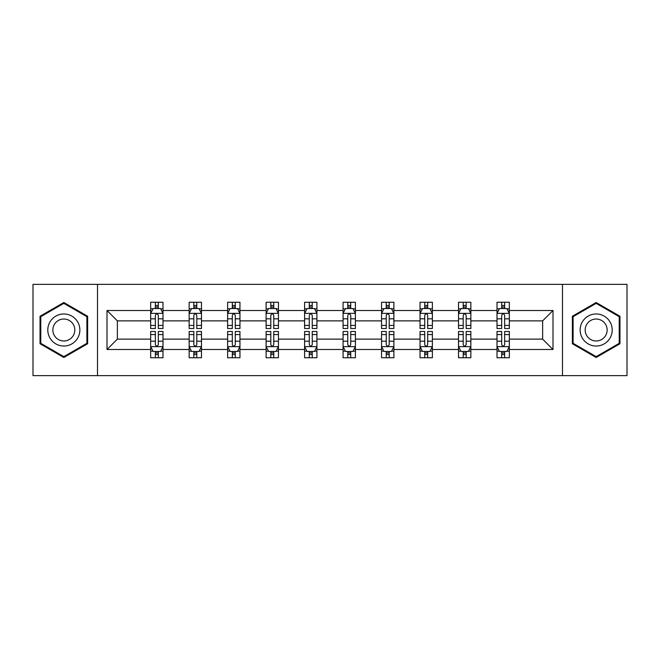 <?xml version="1.0" encoding="UTF-8"?>
<svg xmlns="http://www.w3.org/2000/svg" width="660" height="660" viewBox="0 0 660 660"><rect width="100%" height="100%" fill="white"/><g stroke="black" fill="none" stroke-linecap="round" stroke-linejoin="round"><path stroke-width="0.99" d="M562.493 375.639L627 375.639L627 284.361L562.493 284.361L562.493 375.639L97.507 375.639L97.507 284.361L33 284.361L33 375.639L97.507 375.639M509.338 349.486L509.338 339.125L542.635 339.125L552.997 349.486L509.338 349.486L509.338 357.753L504.644 357.753L504.644 351.458M562.493 284.361L97.507 284.361M497.005 349.486L470.852 349.486L470.852 339.125L497.005 339.125L497.005 357.753L509.338 357.753L509.338 351.161L507.012 351.161M470.852 349.486L470.852 357.753L466.166 357.753L466.166 351.458M458.518 349.486L432.374 349.486L432.374 339.125L458.518 339.125L458.518 357.753L470.852 357.753L470.852 351.161L468.534 351.161M432.374 349.486L432.374 357.753L427.688 357.753L427.688 351.458M420.04 349.486L393.888 349.486L393.888 339.125L420.04 339.125L420.04 357.753L432.374 357.753L432.374 351.161L430.056 351.161M393.888 349.486L393.888 357.753L389.202 357.753L389.202 351.458M381.554 349.486L355.41 349.486L355.41 339.125L381.554 339.125L381.554 357.753L393.888 357.753L393.888 351.161L391.57 351.161M355.41 349.486L355.41 357.753L350.724 357.753L350.724 351.458M343.076 349.486L316.924 349.486L316.924 339.125L343.076 339.125L343.076 357.753L355.41 357.753L355.41 351.161L353.092 351.161M316.924 349.486L316.924 357.753L312.238 357.753L312.238 351.458M304.59 349.486L278.446 349.486L278.446 339.125L304.59 339.125L304.59 357.753L316.924 357.753L316.924 351.161L314.605 351.161M278.446 349.486L278.446 357.753L273.76 357.753L273.76 351.458M266.112 349.486L239.959 349.486L239.959 339.125L266.112 339.125L266.112 357.753L278.446 357.753L278.446 351.161L276.127 351.161M239.959 349.486L239.959 357.753L235.273 357.753L235.273 351.458M227.626 349.486L201.481 349.486L201.481 339.125L227.626 339.125L227.626 357.753L239.959 357.753L239.959 351.161L237.641 351.161M201.481 349.486L201.481 357.753L196.795 357.753L196.795 351.458M189.148 349.486L162.995 349.486L162.995 339.125L189.148 339.125L189.148 357.753L201.481 357.753L201.481 351.161L199.163 351.161M162.995 349.486L162.995 357.753L158.309 357.753L158.309 351.458M150.661 349.486L107.002 349.486L107.002 310.513L150.661 310.513L150.661 320.875L117.364 320.875L117.364 339.125L150.661 339.125L150.661 357.753L162.995 357.753L162.995 351.161L160.677 351.161M152.988 308.839L150.661 308.839L150.661 302.247L150.661 310.513M155.356 308.542L155.356 302.247L150.661 302.247L162.995 302.247L162.995 310.513L189.148 310.513L189.148 302.247L201.481 302.247L201.481 310.513L227.626 310.513L227.626 302.247L239.959 302.247L239.959 310.513L266.112 310.513L266.112 302.247L278.446 302.247L278.446 310.513L304.59 310.513L304.59 302.247L316.924 302.247L316.924 310.513L343.076 310.513L343.076 302.247L355.41 302.247L355.41 310.513L381.554 310.513L381.554 302.247L393.888 302.247L393.888 310.513L420.04 310.513L420.04 302.247L432.374 302.247L432.374 310.513L458.518 310.513L458.518 302.247L470.852 302.247L470.852 310.513L497.005 310.513L497.005 302.247L509.338 302.247L509.338 310.513L552.997 310.513L552.997 349.486M497.005 310.513L497.005 320.875L470.852 320.875L470.852 310.513M458.518 310.513L458.518 320.875L432.374 320.875L432.374 310.513M420.04 310.513L420.04 320.875L393.888 320.875L393.888 310.513M381.554 310.513L381.554 320.875L355.41 320.875L355.41 310.513M343.076 310.513L343.076 320.875L316.924 320.875L316.924 310.513M304.59 310.513L304.59 320.875L278.446 320.875L278.446 310.513M266.112 310.513L266.112 320.875L239.959 320.875L239.959 310.513M227.626 310.513L227.626 320.875L201.481 320.875L201.481 310.513M189.148 310.513L189.148 320.875L162.995 320.875L162.995 310.513M107.002 310.513L117.364 320.875M542.635 339.125L542.635 320.875L509.338 320.875L509.338 310.513M501.691 308.418L504.644 308.418M463.204 308.418L466.166 308.418M424.727 308.418L427.688 308.418M386.24 308.418L389.202 308.418M347.762 308.418L350.724 308.418M309.276 308.418L312.238 308.418M270.798 308.418L273.76 308.418M232.312 308.418L235.273 308.418M193.834 308.418L196.795 308.418M155.356 308.418L158.309 308.418M155.356 351.582L158.309 351.582M193.834 351.582L196.795 351.582M232.312 351.582L235.273 351.582M270.798 351.582L273.76 351.582M309.276 351.582L312.238 351.582M347.762 351.582L350.724 351.582M386.24 351.582L389.202 351.582M424.727 351.582L427.688 351.582M463.204 351.582L466.166 351.582M501.691 351.582L504.644 351.582M117.364 339.125L107.002 349.486M552.997 310.513L542.635 320.875M87.64 316.255L63.838 302.511L40.029 316.255L40.029 343.745L63.838 357.489L87.64 343.745L87.64 316.255M572.36 316.255L572.36 343.745L596.161 357.489L619.971 343.745L619.971 316.255L596.161 302.511L572.36 316.255M158.309 305.456L155.356 305.456M150.661 325.429L150.661 328.523L155.356 328.523L155.356 325.429L150.661 325.429L150.661 320.875M162.995 320.875L162.995 328.523L158.309 328.523L158.309 315.323C157.327 313.426 156.338 313.426 155.356 315.323L155.356 325.429M160.677 308.839L162.995 308.839L162.995 302.247L158.309 302.247L158.309 308.542M162.995 313.475L160.529 308.542L153.128 308.542L150.661 313.475M155.356 354.544L158.309 354.544M162.995 334.57L162.995 331.477L158.309 331.477L158.309 334.57L162.995 334.57L162.995 339.125M150.661 339.125L150.661 331.477L155.356 331.477L155.356 344.677C156.338 346.574 157.327 346.574 158.309 344.677L158.309 334.57M152.988 351.161L150.661 351.161L150.661 357.753L155.356 357.753L155.356 351.458M150.661 346.525L153.128 351.458L160.529 351.458L162.995 346.525M196.795 305.456L193.834 305.456M191.466 308.839L189.148 308.839L189.148 302.247L193.834 302.247L193.834 308.542M189.148 325.429L189.148 328.523L193.834 328.523L193.834 325.429L189.148 325.429L189.148 320.875M201.481 320.875L201.481 328.523L196.795 328.523L196.795 315.323C195.805 313.426 194.824 313.426 193.834 315.323L193.834 325.429M199.163 308.839L201.481 308.839L201.481 302.247L196.795 302.247L196.795 308.542M201.481 313.475L199.015 308.542L191.614 308.542L189.148 313.475M235.273 305.456L232.312 305.456M229.944 308.839L227.626 308.839L227.626 302.247L232.312 302.247L232.312 308.542M227.626 325.429L227.626 328.523L232.312 328.523L232.312 325.429L227.626 325.429L227.626 320.875M239.959 320.875L239.959 328.523L235.273 328.523L235.273 315.323C234.292 313.426 233.302 313.426 232.312 315.323L232.312 325.429M237.641 308.839L239.959 308.839L239.959 302.247L235.273 302.247L235.273 308.542M239.959 313.475L237.493 308.542L230.092 308.542L227.626 313.475M193.834 354.544L196.795 354.544M201.481 334.57L201.481 331.477L196.795 331.477L196.795 334.57L201.481 334.57L201.481 339.125M189.148 339.125L189.148 331.477L193.834 331.477L193.834 344.677C194.815 346.574 195.805 346.574 196.795 344.677L196.795 334.57M191.466 351.161L189.148 351.161L189.148 357.753L193.834 357.753L193.834 351.458M189.148 346.525L191.614 351.458L199.015 351.458L201.481 346.525M232.312 354.544L235.273 354.544M239.959 334.57L239.959 331.477L235.273 331.477L235.273 334.57L239.959 334.57L239.959 339.125M227.626 339.125L227.626 331.477L232.312 331.477L232.312 344.677C233.302 346.574 234.292 346.574 235.273 344.677L235.273 334.57M229.944 351.161L227.626 351.161L227.626 357.753L232.312 357.753L232.312 351.458M227.626 346.525L230.092 351.458L237.493 351.458L239.959 346.525M49.945 321.981A16.038 16.038 0 0 0 55.819 343.885A16.038 16.038 0 0 0 77.723 338.019A16.038 16.038 0 0 0 71.849 316.115A16.038 16.038 0 0 0 49.945 321.981M54.326 324.514A10.981 10.981 0 0 0 58.344 339.504A10.981 10.981 0 0 0 73.343 335.486A10.981 10.981 0 0 0 69.325 320.496A10.981 10.981 0 0 0 54.326 324.514M86.897 316.685L86.897 343.315L63.838 356.631L40.771 343.315L40.771 316.685L63.838 303.369L86.897 316.685M582.277 321.981A16.038 16.038 0 0 0 588.151 343.885A16.038 16.038 0 0 0 610.054 338.019A16.038 16.038 0 0 0 604.18 316.115A16.038 16.038 0 0 0 582.277 321.981M586.658 324.514A10.981 10.981 0 0 0 590.675 339.504A10.981 10.981 0 0 0 605.674 335.486A10.981 10.981 0 0 0 601.656 320.496A10.981 10.981 0 0 0 586.658 324.514M619.229 316.685L619.229 343.315L596.161 356.631L573.103 343.315L573.103 316.685L596.161 303.369L619.229 316.685M273.76 305.456L270.798 305.456M268.43 308.839L266.112 308.839L266.112 302.247L270.798 302.247L270.798 308.542M266.112 325.429L266.112 328.523L270.798 328.523L270.798 325.429L266.112 325.429L266.112 320.875M278.446 320.875L278.446 328.523L273.76 328.523L273.76 315.323C272.77 313.426 271.788 313.426 270.798 315.323L270.798 325.429M276.127 308.839L278.446 308.839L278.446 302.247L273.76 302.247L273.76 308.542M278.446 313.475L275.979 308.542L268.579 308.542L266.112 313.475M270.798 354.544L273.76 354.544M278.446 334.57L278.446 331.477L273.76 331.477L273.76 334.57L278.446 334.57L278.446 339.125M266.112 339.125L266.112 331.477L270.798 331.477L270.798 344.677C271.78 346.574 272.77 346.574 273.76 344.677L273.76 334.57M268.43 351.161L266.112 351.161L266.112 357.753L270.798 357.753L270.798 351.458M266.112 346.525L268.579 351.458L275.979 351.458L278.446 346.525M312.238 305.456L309.276 305.456M306.908 308.839L304.59 308.839L304.59 302.247L309.276 302.247L309.276 308.542M304.59 325.429L304.59 328.523L309.276 328.523L309.276 325.429L304.59 325.429L304.59 320.875M316.924 320.875L316.924 328.523L312.238 328.523L312.238 315.323C311.256 313.426 310.266 313.426 309.276 315.323L309.276 325.429M314.605 308.839L316.924 308.839L316.924 302.247L312.238 302.247L312.238 308.542M316.924 313.475L314.457 308.542L307.057 308.542L304.59 313.475M309.276 354.544L312.238 354.544M316.924 334.57L316.924 331.477L312.238 331.477L312.238 334.57L316.924 334.57L316.924 339.125M304.59 339.125L304.59 331.477L309.276 331.477L309.276 344.677C310.266 346.574 311.248 346.574 312.238 344.677L312.238 334.57M306.908 351.161L304.59 351.161L304.59 357.753L309.276 357.753L309.276 351.458M304.59 346.525L307.057 351.458L314.457 351.458L316.924 346.525M350.724 305.456L347.762 305.456M345.394 308.839L343.076 308.839L343.076 302.247L347.762 302.247L347.762 308.542M343.076 325.429L343.076 328.523L347.762 328.523L347.762 325.429L343.076 325.429L343.076 320.875M355.41 320.875L355.41 328.523L350.724 328.523L350.724 315.323C349.734 313.426 348.752 313.426 347.762 315.323L347.762 325.429M353.092 308.839L355.41 308.839L355.41 302.247L350.724 302.247L350.724 308.542M355.41 313.475L352.943 308.542L345.543 308.542L343.076 313.475M347.762 354.544L350.724 354.544M355.41 334.57L355.41 331.477L350.724 331.477L350.724 334.57L355.41 334.57L355.41 339.125M343.076 339.125L343.076 331.477L347.762 331.477L347.762 344.677C348.744 346.574 349.734 346.574 350.724 344.677L350.724 334.57M345.394 351.161L343.076 351.161L343.076 357.753L347.762 357.753L347.762 351.458M343.076 346.525L345.543 351.458L352.943 351.458L355.41 346.525M389.202 305.456L386.24 305.456M383.873 308.839L381.554 308.839L381.554 302.247L386.24 302.247L386.24 308.542M381.554 325.429L381.554 328.523L386.24 328.523L386.24 325.429L381.554 325.429L381.554 320.875M393.888 320.875L393.888 328.523L389.202 328.523L389.202 315.323C388.22 313.426 387.23 313.426 386.24 315.323L386.24 325.429M391.57 308.839L393.888 308.839L393.888 302.247L389.202 302.247L389.202 308.542M393.888 313.475L391.421 308.542L384.021 308.542L381.554 313.475M386.24 354.544L389.202 354.544M393.888 334.57L393.888 331.477L389.202 331.477L389.202 334.57L393.888 334.57L393.888 339.125M381.554 339.125L381.554 331.477L386.24 331.477L386.24 344.677C387.23 346.574 388.212 346.574 389.202 344.677L389.202 334.57M383.873 351.161L381.554 351.161L381.554 357.753L386.24 357.753L386.24 351.458M381.554 346.525L384.021 351.458L391.421 351.458L393.888 346.525M427.688 305.456L424.727 305.456M422.359 308.839L420.04 308.839L420.04 302.247L424.727 302.247L424.727 308.542M420.04 325.429L420.04 328.523L424.727 328.523L424.727 325.429L420.04 325.429L420.04 320.875M432.374 320.875L432.374 328.523L427.688 328.523L427.688 315.323C426.698 313.426 425.708 313.426 424.727 315.323L424.727 325.429M430.056 308.839L432.374 308.839L432.374 302.247L427.688 302.247L427.688 308.542M432.374 313.475L429.907 308.542L422.507 308.542L420.04 313.475M424.727 354.544L427.688 354.544M432.374 334.57L432.374 331.477L427.688 331.477L427.688 334.57L432.374 334.57L432.374 339.125M420.04 339.125L420.04 331.477L424.727 331.477L424.727 344.677C425.708 346.574 426.698 346.574 427.688 344.677L427.688 334.57M422.359 351.161L420.04 351.161L420.04 357.753L424.727 357.753L424.727 351.458M420.04 346.525L422.507 351.458L429.907 351.458L432.374 346.525M466.166 305.456L463.204 305.456M460.837 308.839L458.518 308.839L458.518 302.247L463.204 302.247L463.204 308.542M458.518 325.429L458.518 328.523L463.204 328.523L463.204 325.429L458.518 325.429L458.518 320.875M470.852 320.875L470.852 328.523L466.166 328.523L466.166 315.323C465.185 313.426 464.194 313.426 463.204 315.323L463.204 325.429M468.534 308.839L470.852 308.839L470.852 302.247L466.166 302.247L466.166 308.542M470.852 313.475L468.385 308.542L460.985 308.542L458.518 313.475M463.204 354.544L466.166 354.544M470.852 334.57L470.852 331.477L466.166 331.477L466.166 334.57L470.852 334.57L470.852 339.125M458.518 339.125L458.518 331.477L463.204 331.477L463.204 344.677C464.194 346.574 465.176 346.574 466.166 344.677L466.166 334.57M460.837 351.161L458.518 351.161L458.518 357.753L463.204 357.753L463.204 351.458M458.518 346.525L460.985 351.458L468.385 351.458L470.852 346.525M504.644 305.456L501.691 305.456M499.323 308.839L497.005 308.839L497.005 302.247L501.691 302.247L501.691 308.542M497.005 325.429L497.005 328.523L501.691 328.523L501.691 325.429L497.005 325.429L497.005 320.875M509.338 320.875L509.338 328.523L504.644 328.523L504.644 315.323C503.662 313.426 502.672 313.426 501.691 315.323L501.691 325.429M507.012 308.839L509.338 308.839L509.338 302.247L504.644 302.247L504.644 308.542M509.338 313.475L506.872 308.542L499.471 308.542L497.005 313.475M501.691 354.544L504.644 354.544M509.338 334.57L509.338 331.477L504.644 331.477L504.644 334.57L509.338 334.57L509.338 339.125M497.005 339.125L497.005 331.477L501.691 331.477L501.691 344.677C502.672 346.574 503.662 346.574 504.644 344.677L504.644 334.57M499.323 351.161L497.005 351.161L497.005 357.753L501.691 357.753L501.691 351.458M497.005 346.525L499.471 351.458L506.872 351.458L509.338 346.525M162.938 313.351L150.727 313.351M162.995 325.429L158.309 325.429M155.356 318.813L150.661 318.813M162.995 318.813L158.309 318.813M158.309 307.024L155.356 307.024M150.727 346.649L162.938 346.649M150.661 334.57L155.356 334.57M158.309 341.187L162.995 341.187M150.661 341.187L155.356 341.187M155.356 352.976L158.309 352.976M201.415 313.351L189.206 313.351M201.481 325.429L196.795 325.429M193.834 318.813L189.148 318.813M201.481 318.813L196.795 318.813M196.795 307.024L193.834 307.024M239.902 313.351L227.692 313.351M239.959 325.429L235.273 325.429M232.312 318.813L227.626 318.813M239.959 318.813L235.273 318.813M235.273 307.024L232.312 307.024M189.206 346.649L201.415 346.649M189.148 334.57L193.834 334.57M196.795 341.187L201.481 341.187M189.148 341.187L193.834 341.187M193.834 352.976L196.795 352.976M227.692 346.649L239.902 346.649M227.626 334.57L232.312 334.57M235.273 341.187L239.959 341.187M227.626 341.187L232.312 341.187M232.312 352.976L235.273 352.976M278.38 313.351L266.17 313.351M278.446 325.429L273.76 325.429M270.798 318.813L266.112 318.813M278.446 318.813L273.76 318.813M273.76 307.024L270.798 307.024M266.17 346.649L278.38 346.649M266.112 334.57L270.798 334.57M273.76 341.187L278.446 341.187M266.112 341.187L270.798 341.187M270.798 352.976L273.76 352.976M316.866 313.351L304.656 313.351M316.924 325.429L312.238 325.429M309.276 318.813L304.59 318.813M316.924 318.813L312.238 318.813M312.238 307.024L309.276 307.024M304.656 346.649L316.866 346.649M304.59 334.57L309.276 334.57M312.238 341.187L316.924 341.187M304.59 341.187L309.276 341.187M309.276 352.976L312.238 352.976M355.344 313.351L343.134 313.351M355.41 325.429L350.724 325.429M347.762 318.813L343.076 318.813M355.41 318.813L350.724 318.813M350.724 307.024L347.762 307.024M343.134 346.649L355.344 346.649M343.076 334.57L347.762 334.57M350.724 341.187L355.41 341.187M343.076 341.187L347.762 341.187M347.762 352.976L350.724 352.976M393.83 313.351L381.62 313.351M393.888 325.429L389.202 325.429M386.24 318.813L381.554 318.813M393.888 318.813L389.202 318.813M389.202 307.024L386.24 307.024M381.62 346.649L393.83 346.649M381.554 334.57L386.24 334.57M389.202 341.187L393.888 341.187M381.554 341.187L386.24 341.187M386.24 352.976L389.202 352.976M432.308 313.351L420.098 313.351M432.374 325.429L427.688 325.429M424.727 318.813L420.04 318.813M432.374 318.813L427.688 318.813M427.688 307.024L424.727 307.024M420.098 346.649L432.308 346.649M420.04 334.57L424.727 334.57M427.688 341.187L432.374 341.187M420.04 341.187L424.727 341.187M424.727 352.976L427.688 352.976M470.794 313.351L458.584 313.351M470.852 325.429L466.166 325.429M463.204 318.813L458.518 318.813M470.852 318.813L466.166 318.813M466.166 307.024L463.204 307.024M458.584 346.649L470.794 346.649M458.518 334.57L463.204 334.57M466.166 341.187L470.852 341.187M458.518 341.187L463.204 341.187M463.204 352.976L466.166 352.976M509.272 313.351L497.062 313.351M509.338 325.429L504.644 325.429M501.691 318.813L497.005 318.813M509.338 318.813L504.644 318.813M504.644 307.024L501.691 307.024M497.062 346.649L509.272 346.649M497.005 334.57L501.691 334.57M504.644 341.187L509.338 341.187M497.005 341.187L501.691 341.187M501.691 352.976L504.644 352.976"/></g></svg>
